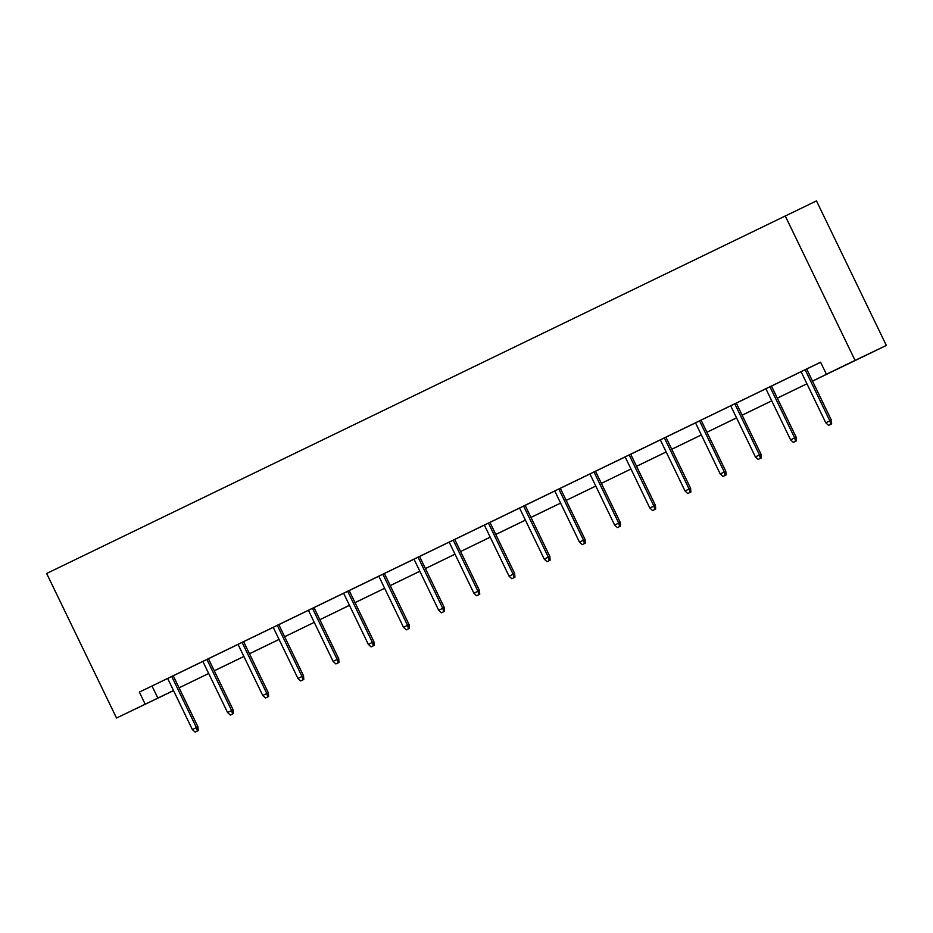 <?xml version="1.0" encoding="UTF-8"?>
<svg xmlns="http://www.w3.org/2000/svg" width="933" height="933" viewBox="0 0 933 933"><rect width="100%" height="100%" fill="white"/><g stroke="black" fill="none" stroke-linecap="round" stroke-linejoin="round"><path stroke-width="1.4" d="M173.55 690.63L116.52 718.025L46.65 573.48L816.48 200.898L886.35 345.443L812.515 381.119M812.491 381.084L839.094 368.197L826.416 374.25L820.585 362.214L139.355 692.111L178.273 673.323L173.246 675.749L197.948 726.877L196.431 727.6L171.719 676.483M173.258 675.784L213.459 656.272L208.432 658.71L233.145 709.826L231.617 710.561L206.904 659.433M208.444 658.733L238.055 644.4M243.618 641.671L233.005 646.802L238.043 644.376L262.756 695.482L266.815 693.522L268.331 692.787L243.618 641.659L273.241 627.361M278.827 624.655L354.225 588.117L349.187 590.542L373.9 641.671L372.384 642.394L347.671 591.277M349.199 590.577L378.81 576.232M384.384 573.503L373.76 578.635L378.798 576.209L403.511 627.314L409.097 624.62L384.373 573.492L414.007 559.194M413.984 559.159L438.697 610.275L444.283 607.581L419.57 556.453L484.379 525.104M489.965 522.41L519.576 508.065M525.151 505.371L554.762 491.026M560.325 488.297L549.712 493.429L554.75 491.003L579.463 542.108L583.522 540.149L585.038 539.414L560.325 488.286L625.145 456.948M630.72 454.243L660.331 439.898M665.905 437.204L695.528 422.859M701.091 420.142L690.478 425.261L695.505 422.836L720.218 473.952L725.804 471.258L701.08 420.13L736.277 403.091M736.289 403.114L776.501 383.615L771.474 386.052L796.176 437.169L794.659 437.904L769.947 386.775M771.486 386.075L811.687 366.576L806.66 369.013L831.373 420.13L829.845 420.853L805.132 369.736M806.672 369.036L820.62 362.284M690.035 492.426L687.784 493.522L690.886 492.029L690.035 492.426L689.09 489.02L690.607 488.297L665.894 437.169L670.932 434.743L655.281 442.3L660.319 439.875L685.032 490.991L689.09 489.02L664.378 437.904M654.849 509.476L652.599 510.561L655.689 509.068L654.849 509.476L653.905 506.059L655.421 505.336L630.708 454.208L635.746 451.782L620.095 459.351L625.133 456.925L649.835 508.03L653.905 506.059L629.18 454.942M549.28 560.593L547.018 561.689L550.12 560.197L549.28 560.593L548.324 557.188L549.852 556.465L525.139 505.336L530.177 502.91L514.526 510.468L519.564 508.042L544.266 559.159L548.324 557.188L523.611 506.071M484.367 525.069L509.08 576.197L514.666 573.503L489.942 522.375L494.98 519.949L484.367 525.081M419.57 556.465L413.995 559.17M302.945 679.889L300.694 680.973L303.796 679.481L302.945 679.889L302 676.472L303.528 675.749L278.804 624.62L283.842 622.194L268.191 629.752L273.229 627.338L297.942 678.443L302 676.472L277.288 625.355M116.52 718.025L173.503 690.525M139.355 692.111L145.175 704.158M826.416 374.25L855.06 360.383L785.189 215.838M173.515 690.56L163.776 695.272L173.538 690.618M777.306 398.123L806.917 383.79L777.317 398.158M771.743 400.863L742.132 415.197M736.557 417.902L706.946 432.236L736.534 417.867M701.359 434.941L671.748 449.286M666.174 451.98L636.563 466.325M630.976 469.019L601.365 483.364L630.965 468.996M595.79 486.07L566.179 500.403L595.779 486.035M560.605 503.109L530.994 517.442M525.407 520.148L495.796 534.481M490.222 537.186L460.61 551.531L490.21 537.151M425.401 568.535L455.012 554.19L425.425 568.57M419.838 571.276L390.227 585.609M384.653 588.315L355.041 602.648M349.467 605.354L319.856 619.687L349.443 605.319M284.647 636.703L314.258 622.358L284.658 636.738M279.084 639.432L249.473 653.776M243.898 656.482L214.287 670.815M179.078 687.819L208.689 673.486L179.089 687.854M886.35 345.443L855.06 360.383M214.263 670.78L243.875 656.447M249.461 653.741L279.072 639.397M355.03 602.613L384.641 588.28M390.216 585.574L419.827 571.241M495.785 534.457L525.396 520.113M530.97 517.407L560.581 503.074M636.539 466.29L666.15 451.945M671.737 449.251L701.348 434.906M742.108 415.162L771.731 400.828M152.032 686.058L157.864 698.094M830.802 424.27L828.539 425.355L831.641 423.862L830.802 424.27L829.845 420.853L825.787 422.824L801.074 371.707M831.641 423.862L831.373 420.13M825.787 422.824L828.539 425.355M795.604 441.309L793.353 442.394L796.455 440.901L795.604 441.309L794.659 437.904L790.601 439.863L765.888 388.746M796.455 440.901L796.176 437.169M790.601 439.863L793.353 442.394M760.418 458.348L758.167 459.444L761.27 457.94L760.418 458.348L759.474 454.942L755.403 456.902L730.691 405.785M734.761 403.814L759.474 454.942L760.99 454.208L736.277 403.079M761.27 457.94L760.99 454.208M755.403 456.902L758.167 459.444M725.233 475.387L722.97 476.483L726.072 474.99L725.233 475.387L724.276 471.981L699.563 420.865M726.072 474.99L725.804 471.258M720.218 473.952L722.97 476.483M690.886 492.029L690.607 488.297M685.032 490.991L687.784 493.522M655.689 509.068L655.421 505.336M649.835 508.03L652.599 510.561M619.664 526.515L617.401 527.6L620.503 526.107L619.664 526.515L618.707 523.11L614.649 525.069L589.936 473.952M593.994 471.981L618.707 523.11L620.235 522.375L595.511 471.247M620.503 526.107L620.235 522.375M614.649 525.069L617.401 527.6M584.466 543.554L582.215 544.65L585.318 543.146L584.466 543.554L583.522 540.149L558.809 489.02M585.318 543.146L585.038 539.414M579.463 542.108L582.215 544.65M550.12 560.197L549.852 556.465M544.266 559.159L547.018 561.689M514.095 577.632L511.832 578.728L514.934 577.235L514.095 577.632L513.138 574.227L488.425 523.11M514.934 577.235L514.666 573.503M509.08 576.197L511.832 578.728M478.897 594.683L476.646 595.767L479.749 594.274L478.897 594.683L477.953 591.265L473.894 593.236L449.181 542.12M453.24 540.149L477.953 591.265L479.469 590.542L454.756 539.414M479.749 594.274L479.469 590.542M473.894 593.236L476.646 595.767M443.711 611.721L441.449 612.806L444.551 611.313L443.711 611.721L442.755 608.316L418.042 557.188M444.551 611.313L444.283 607.581M438.697 610.275L441.449 612.806M408.526 628.76L406.263 629.857L409.365 628.352L408.526 628.76L407.569 625.355L382.857 574.227M409.365 628.352L409.097 624.62M403.511 627.314L406.263 629.857M373.328 645.799L371.077 646.896L374.18 645.403L373.328 645.799L372.384 642.394L368.325 644.365L343.612 593.236M374.18 645.403L373.9 641.671M368.325 644.365L371.077 646.896M338.143 662.838L335.88 663.934L338.982 662.442L338.143 662.838L337.186 659.433L333.128 661.404L308.415 610.275M312.473 608.316L337.186 659.433L338.714 658.71L313.989 607.581M338.982 662.442L338.714 658.71M333.128 661.404L335.88 663.934M303.796 679.481L303.528 675.749M297.942 678.443L300.694 680.973M267.759 696.928L265.508 698.012L268.611 696.519L267.759 696.928L266.815 693.522L242.102 642.394M268.611 696.519L268.331 692.787M262.756 695.482L265.508 698.012M232.574 713.967L230.311 715.063L233.413 713.558L232.574 713.967L231.617 710.561L227.559 712.52L202.846 661.404M233.413 713.558L233.145 709.826M227.559 712.52L230.311 715.063M197.376 731.005L195.125 732.102L198.228 730.597L197.376 731.005L196.431 727.6L192.373 729.571L167.66 678.443M198.228 730.597L197.948 726.877M192.373 729.571L195.125 732.102"/></g></svg>
